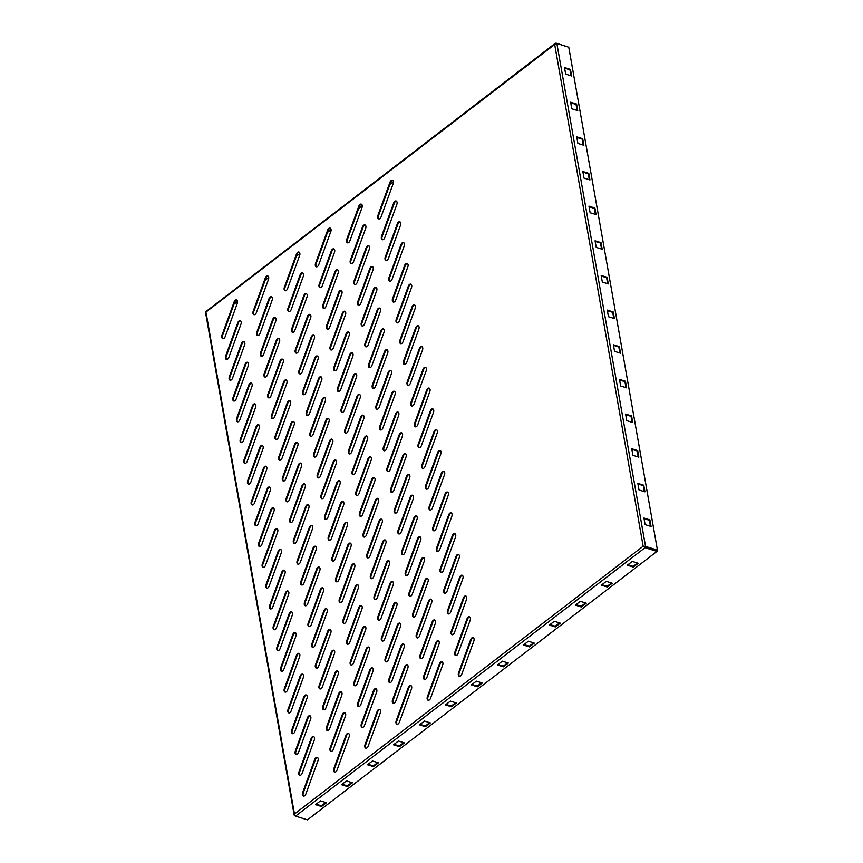 <?xml version="1.0" encoding="UTF-8"?>
<svg xmlns="http://www.w3.org/2000/svg" width="863" height="863" viewBox="0 0 863 863"><rect width="100%" height="100%" fill="white"/><g stroke="black" fill="none" stroke-linecap="round" stroke-linejoin="round"><path stroke-width="1.29" d="M347.099 733.712A2.88 1.737 -72.7 0 0 345.934 735.405L333.852 768.609A2.88 1.737 -72.7 0 0 334.585 772.094A2.88 1.737 -72.7 0 0 337.034 770.066L349.116 736.862A2.88 1.737 -72.7 0 0 348.382 733.388A2.88 1.737 -72.7 0 0 347.099 733.712M348.684 733.528A2.88 1.737 -72.7 0 0 347.724 733.906A2.88 1.737 -72.7 0 0 346.57 735.6L334.477 768.814A2.88 1.737 -72.7 0 0 334.909 772.137M347.131 332.363A2.88 1.737 -72.7 0 0 345.966 334.057L333.884 367.271A2.88 1.737 -72.7 0 0 334.617 370.745A2.88 1.737 -72.7 0 0 337.066 368.717L349.148 335.513A2.88 1.737 -72.7 0 0 348.415 332.039A2.88 1.737 -72.7 0 0 347.131 332.363M348.717 332.179A2.88 1.737 -72.7 0 0 347.757 332.557A2.88 1.737 -72.7 0 0 346.602 334.251L334.51 367.465A2.88 1.737 -72.7 0 0 334.941 370.788M339.795 290.777A2.88 1.737 -72.7 0 0 338.641 292.471L326.559 325.685A2.88 1.737 -72.7 0 0 327.282 329.159A2.88 1.737 -72.7 0 0 329.731 327.142L341.813 293.927A2.88 1.737 -72.7 0 0 341.09 290.453A2.88 1.737 -72.7 0 0 339.795 290.777M341.381 290.604A2.88 1.737 -72.7 0 0 340.421 290.971A2.88 1.737 -72.7 0 0 339.267 292.676L327.185 325.88A2.88 1.737 -72.7 0 0 327.616 329.213M343.463 311.565A2.88 1.737 -72.7 0 0 342.309 313.269L330.216 346.473A2.88 1.737 -72.7 0 0 330.95 349.957A2.88 1.737 -72.7 0 0 333.398 347.929L345.48 314.725A2.88 1.737 -72.7 0 0 344.747 311.241A2.88 1.737 -72.7 0 0 343.463 311.565M345.049 311.392A2.88 1.737 -72.7 0 0 344.089 311.77A2.88 1.737 -72.7 0 0 342.935 313.463L330.842 346.667A2.88 1.737 -72.7 0 0 331.284 350M358.134 394.736A2.88 1.737 -72.7 0 0 356.969 396.43L344.887 429.645A2.88 1.737 -72.7 0 0 345.61 433.118A2.88 1.737 -72.7 0 0 348.059 431.101L360.151 397.886A2.88 1.737 -72.7 0 0 359.418 394.413A2.88 1.737 -72.7 0 0 358.134 394.736M359.709 394.564A2.88 1.737 -72.7 0 0 358.76 394.93A2.88 1.737 -72.7 0 0 357.595 396.635L345.513 429.839A2.88 1.737 -72.7 0 0 345.944 433.172M361.791 415.524A2.88 1.737 -72.7 0 0 360.637 417.228L348.555 450.432A2.88 1.737 -72.7 0 0 349.278 453.916A2.88 1.737 -72.7 0 0 351.726 451.888L363.808 418.684A2.88 1.737 -72.7 0 0 363.086 415.2A2.88 1.737 -72.7 0 0 361.791 415.524M363.377 415.351A2.88 1.737 -72.7 0 0 362.428 415.729A2.88 1.737 -72.7 0 0 361.263 417.422L349.181 450.626A2.88 1.737 -72.7 0 0 349.612 453.96M350.799 353.15A2.88 1.737 -72.7 0 0 349.634 354.855L337.552 388.059A2.88 1.737 -72.7 0 0 338.285 391.532A2.88 1.737 -72.7 0 0 340.734 389.515L352.816 356.311A2.88 1.737 -72.7 0 0 352.082 352.827A2.88 1.737 -72.7 0 0 350.799 353.15M352.384 352.978A2.88 1.737 -72.7 0 0 351.424 353.345A2.88 1.737 -72.7 0 0 350.259 355.049L338.177 388.253A2.88 1.737 -72.7 0 0 338.609 391.586M354.466 373.949A2.88 1.737 -72.7 0 0 353.301 375.642L341.219 408.846A2.88 1.737 -72.7 0 0 341.953 412.331A2.88 1.737 -72.7 0 0 344.391 410.303L356.484 377.099A2.88 1.737 -72.7 0 0 355.75 373.614A2.88 1.737 -72.7 0 0 354.466 373.949M356.052 373.765A2.88 1.737 -72.7 0 0 355.092 374.143A2.88 1.737 -72.7 0 0 353.927 375.837L341.845 409.04A2.88 1.737 -72.7 0 0 342.277 412.374M433.302 620.292A2.88 1.737 -72.7 0 0 432.136 621.986L420.054 655.2A2.88 1.737 -72.7 0 0 420.788 658.674A2.88 1.737 -72.7 0 0 423.237 656.657L435.319 623.442A2.88 1.737 -72.7 0 0 434.585 619.968A2.88 1.737 -72.7 0 0 433.302 620.292M434.887 620.119A2.88 1.737 -72.7 0 0 433.927 620.486A2.88 1.737 -72.7 0 0 432.773 622.191L420.68 655.395A2.88 1.737 -72.7 0 0 421.112 658.728M436.969 641.08A2.88 1.737 -72.7 0 0 435.804 642.784L423.722 675.988A2.88 1.737 -72.7 0 0 424.456 679.472A2.88 1.737 -72.7 0 0 426.905 677.444L438.987 644.24A2.88 1.737 -72.7 0 0 438.253 640.756A2.88 1.737 -72.7 0 0 436.969 641.08M438.555 640.907A2.88 1.737 -72.7 0 0 437.595 641.285A2.88 1.737 -72.7 0 0 436.43 642.978L424.348 676.182A2.88 1.737 -72.7 0 0 424.779 679.515M425.966 578.706A2.88 1.737 -72.7 0 0 424.812 580.411L412.73 613.615A2.88 1.737 -72.7 0 0 413.453 617.088A2.88 1.737 -72.7 0 0 415.901 615.071L427.983 581.867A2.88 1.737 -72.7 0 0 427.261 578.383A2.88 1.737 -72.7 0 0 425.966 578.706M427.552 578.534A2.88 1.737 -72.7 0 0 426.592 578.9A2.88 1.737 -72.7 0 0 425.437 580.605L413.355 613.809A2.88 1.737 -72.7 0 0 413.787 617.142M429.634 599.505A2.88 1.737 -72.7 0 0 428.48 601.198L416.387 634.402A2.88 1.737 -72.7 0 0 417.12 637.886A2.88 1.737 -72.7 0 0 419.569 635.858L431.651 602.654A2.88 1.737 -72.7 0 0 430.917 599.17A2.88 1.737 -72.7 0 0 429.634 599.505M431.22 599.321A2.88 1.737 -72.7 0 0 430.259 599.699A2.88 1.737 -72.7 0 0 429.105 601.392L417.012 634.596A2.88 1.737 -72.7 0 0 417.455 637.93M332.471 249.191A2.88 1.737 -72.7 0 0 331.306 250.896L319.224 284.1A2.88 1.737 -72.7 0 0 319.946 287.573A2.88 1.737 -72.7 0 0 322.395 285.556L334.488 252.352A2.88 1.737 -72.7 0 0 333.754 248.868A2.88 1.737 -72.7 0 0 332.471 249.191M334.057 249.019A2.88 1.737 -72.7 0 0 333.096 249.385A2.88 1.737 -72.7 0 0 331.931 251.09L319.849 284.294A2.88 1.737 -72.7 0 0 320.281 287.627M336.139 269.99A2.88 1.737 -72.7 0 0 334.973 271.683L322.891 304.887A2.88 1.737 -72.7 0 0 323.614 308.371A2.88 1.737 -72.7 0 0 326.063 306.343L338.145 273.139A2.88 1.737 -72.7 0 0 337.422 269.666A2.88 1.737 -72.7 0 0 336.139 269.99M337.713 269.806A2.88 1.737 -72.7 0 0 336.764 270.184A2.88 1.737 -72.7 0 0 335.599 271.877L323.517 305.092A2.88 1.737 -72.7 0 0 323.949 308.415M328.803 228.404A2.88 1.737 -72.7 0 0 327.638 230.097L315.556 263.312A2.88 1.737 -72.7 0 0 316.29 266.786A2.88 1.737 -72.7 0 0 318.727 264.768L330.82 231.554A2.88 1.737 -72.7 0 0 330.087 228.08A2.88 1.737 -72.7 0 0 328.803 228.404M330.389 228.22A2.88 1.737 -72.7 0 0 329.429 228.598A2.88 1.737 -72.7 0 0 328.264 230.292L316.182 263.506A2.88 1.737 -72.7 0 0 316.613 266.84M440.637 661.878A2.88 1.737 -72.7 0 0 439.472 663.571L427.39 696.775A2.88 1.737 -72.7 0 0 428.124 700.26A2.88 1.737 -72.7 0 0 430.561 698.232L442.654 665.028A2.88 1.737 -72.7 0 0 441.921 661.554A2.88 1.737 -72.7 0 0 440.637 661.878M442.223 661.694A2.88 1.737 -72.7 0 0 441.263 662.072A2.88 1.737 -72.7 0 0 440.098 663.766L428.016 696.98A2.88 1.737 -72.7 0 0 428.447 700.303M402.126 644.24A2.88 1.737 -72.7 0 0 400.961 645.934L388.879 679.138A2.88 1.737 -72.7 0 0 389.612 682.622A2.88 1.737 -72.7 0 0 392.05 680.594L404.143 647.39A2.88 1.737 -72.7 0 0 403.409 643.917A2.88 1.737 -72.7 0 0 402.126 644.24M403.711 644.057A2.88 1.737 -72.7 0 0 402.751 644.434A2.88 1.737 -72.7 0 0 401.586 646.128L389.504 679.343A2.88 1.737 -72.7 0 0 389.936 682.665M405.793 665.028A2.88 1.737 -72.7 0 0 404.628 666.721L392.546 699.936A2.88 1.737 -72.7 0 0 393.269 703.41A2.88 1.737 -72.7 0 0 395.718 701.392L407.811 668.178A2.88 1.737 -72.7 0 0 407.077 664.704A2.88 1.737 -72.7 0 0 405.793 665.028M407.379 664.855A2.88 1.737 -72.7 0 0 406.419 665.222A2.88 1.737 -72.7 0 0 405.254 666.926L393.172 700.13A2.88 1.737 -72.7 0 0 393.604 703.464M394.79 602.654A2.88 1.737 -72.7 0 0 393.636 604.348L381.543 637.563A2.88 1.737 -72.7 0 0 382.277 641.036A2.88 1.737 -72.7 0 0 384.725 639.008L396.807 605.804A2.88 1.737 -72.7 0 0 396.074 602.331A2.88 1.737 -72.7 0 0 394.79 602.654M396.376 602.471A2.88 1.737 -72.7 0 0 395.416 602.849A2.88 1.737 -72.7 0 0 394.262 604.542L382.169 637.757A2.88 1.737 -72.7 0 0 382.6 641.09M398.458 623.442A2.88 1.737 -72.7 0 0 397.293 625.146L385.211 658.35A2.88 1.737 -72.7 0 0 385.944 661.824A2.88 1.737 -72.7 0 0 388.393 659.807L400.475 626.603A2.88 1.737 -72.7 0 0 399.742 623.118A2.88 1.737 -72.7 0 0 398.458 623.442M400.044 623.269A2.88 1.737 -72.7 0 0 399.084 623.636A2.88 1.737 -72.7 0 0 397.919 625.341L385.837 658.545A2.88 1.737 -72.7 0 0 386.268 661.878M301.284 273.139A2.88 1.737 -72.7 0 0 300.13 274.833L288.048 308.048A2.88 1.737 -72.7 0 0 288.771 311.521A2.88 1.737 -72.7 0 0 291.219 309.504L303.301 276.289A2.88 1.737 -72.7 0 0 302.579 272.816A2.88 1.737 -72.7 0 0 301.284 273.139M302.87 272.956A2.88 1.737 -72.7 0 0 301.921 273.334A2.88 1.737 -72.7 0 0 300.756 275.038L288.674 308.242A2.88 1.737 -72.7 0 0 289.105 311.575M304.952 293.927A2.88 1.737 -72.7 0 0 303.798 295.631L291.705 328.835A2.88 1.737 -72.7 0 0 292.438 332.309A2.88 1.737 -72.7 0 0 294.887 330.292L306.969 297.088A2.88 1.737 -72.7 0 0 306.246 293.603A2.88 1.737 -72.7 0 0 304.952 293.927M306.538 293.754A2.88 1.737 -72.7 0 0 305.578 294.121A2.88 1.737 -72.7 0 0 304.423 295.826L292.341 329.03A2.88 1.737 -72.7 0 0 292.773 332.363M297.627 252.352A2.88 1.737 -72.7 0 0 296.462 254.046L284.38 287.25A2.88 1.737 -72.7 0 0 285.103 290.734A2.88 1.737 -72.7 0 0 287.552 288.706L299.634 255.502A2.88 1.737 -72.7 0 0 298.911 252.018A2.88 1.737 -72.7 0 0 297.627 252.352M299.202 252.169A2.88 1.737 -72.7 0 0 298.253 252.546A2.88 1.737 -72.7 0 0 297.088 254.24L285.006 287.444A2.88 1.737 -72.7 0 0 285.437 290.777M409.461 685.815A2.88 1.737 -72.7 0 0 408.296 687.52L396.214 720.724A2.88 1.737 -72.7 0 0 396.937 724.208A2.88 1.737 -72.7 0 0 399.386 722.18L411.468 688.976A2.88 1.737 -72.7 0 0 410.745 685.492A2.88 1.737 -72.7 0 0 409.461 685.815M411.036 685.643A2.88 1.737 -72.7 0 0 410.087 686.02A2.88 1.737 -72.7 0 0 408.922 687.714L396.84 720.918A2.88 1.737 -72.7 0 0 397.271 724.251M372.794 477.908A2.88 1.737 -72.7 0 0 371.629 479.601L359.547 512.805A2.88 1.737 -72.7 0 0 360.281 516.29A2.88 1.737 -72.7 0 0 362.73 514.262L374.812 481.058A2.88 1.737 -72.7 0 0 374.078 477.573A2.88 1.737 -72.7 0 0 372.794 477.908M374.38 477.724A2.88 1.737 -72.7 0 0 373.42 478.102A2.88 1.737 -72.7 0 0 372.266 479.796L360.173 513A2.88 1.737 -72.7 0 0 360.605 516.333M376.462 498.695A2.88 1.737 -72.7 0 0 375.297 500.389L363.215 533.604A2.88 1.737 -72.7 0 0 363.949 537.077A2.88 1.737 -72.7 0 0 366.397 535.06L378.479 501.845A2.88 1.737 -72.7 0 0 377.746 498.372A2.88 1.737 -72.7 0 0 376.462 498.695M378.048 498.512A2.88 1.737 -72.7 0 0 377.088 498.89A2.88 1.737 -72.7 0 0 375.923 500.594L363.841 533.798A2.88 1.737 -72.7 0 0 364.272 537.131M365.459 436.322A2.88 1.737 -72.7 0 0 364.305 438.016L352.212 471.22A2.88 1.737 -72.7 0 0 352.945 474.704A2.88 1.737 -72.7 0 0 355.394 472.676L367.476 439.472A2.88 1.737 -72.7 0 0 366.753 435.998A2.88 1.737 -72.7 0 0 365.459 436.322M367.045 436.139A2.88 1.737 -72.7 0 0 366.085 436.516A2.88 1.737 -72.7 0 0 364.93 438.21L352.848 471.425A2.88 1.737 -72.7 0 0 353.28 474.747M369.127 457.11A2.88 1.737 -72.7 0 0 367.972 458.814L355.88 492.018A2.88 1.737 -72.7 0 0 356.613 495.491A2.88 1.737 -72.7 0 0 359.062 493.474L371.144 460.259A2.88 1.737 -72.7 0 0 370.41 456.786A2.88 1.737 -72.7 0 0 369.127 457.11M370.712 456.937A2.88 1.737 -72.7 0 0 369.752 457.304A2.88 1.737 -72.7 0 0 368.598 459.008L356.505 492.212A2.88 1.737 -72.7 0 0 356.937 495.545M387.455 561.069A2.88 1.737 -72.7 0 0 386.3 562.773L374.218 595.977A2.88 1.737 -72.7 0 0 374.941 599.451A2.88 1.737 -72.7 0 0 377.39 597.433L389.472 564.219A2.88 1.737 -72.7 0 0 388.749 560.745A2.88 1.737 -72.7 0 0 387.455 561.069M389.04 560.896A2.88 1.737 -72.7 0 0 388.091 561.263A2.88 1.737 -72.7 0 0 386.926 562.967L374.844 596.171A2.88 1.737 -72.7 0 0 375.276 599.505M391.122 581.867A2.88 1.737 -72.7 0 0 389.968 583.561L377.875 616.765A2.88 1.737 -72.7 0 0 378.609 620.249A2.88 1.737 -72.7 0 0 381.058 618.221L393.14 585.017A2.88 1.737 -72.7 0 0 392.417 581.533A2.88 1.737 -72.7 0 0 391.122 581.867M392.708 581.684A2.88 1.737 -72.7 0 0 391.748 582.061A2.88 1.737 -72.7 0 0 390.594 583.755L378.512 616.959A2.88 1.737 -72.7 0 0 378.943 620.292M380.13 519.483A2.88 1.737 -72.7 0 0 378.965 521.187L366.883 554.391A2.88 1.737 -72.7 0 0 367.616 557.865A2.88 1.737 -72.7 0 0 370.054 555.848L382.147 522.644A2.88 1.737 -72.7 0 0 381.414 519.159A2.88 1.737 -72.7 0 0 380.13 519.483M381.716 519.31A2.88 1.737 -72.7 0 0 380.756 519.677A2.88 1.737 -72.7 0 0 379.591 521.381L367.509 554.585A2.88 1.737 -72.7 0 0 367.94 557.919M383.798 540.281A2.88 1.737 -72.7 0 0 382.633 541.975L370.551 575.179A2.88 1.737 -72.7 0 0 371.273 578.663A2.88 1.737 -72.7 0 0 373.722 576.635L385.804 543.431A2.88 1.737 -72.7 0 0 385.081 539.958A2.88 1.737 -72.7 0 0 383.798 540.281M385.373 540.098A2.88 1.737 -72.7 0 0 384.423 540.475A2.88 1.737 -72.7 0 0 383.258 542.169L371.176 575.384A2.88 1.737 -72.7 0 0 371.608 578.706M460.81 575.556A2.88 1.737 -72.7 0 0 459.655 577.25L447.573 610.465A2.88 1.737 -72.7 0 0 448.296 613.938A2.88 1.737 -72.7 0 0 450.745 611.921L462.827 578.706A2.88 1.737 -72.7 0 0 462.104 575.233A2.88 1.737 -72.7 0 0 460.81 575.556M462.395 575.384A2.88 1.737 -72.7 0 0 461.446 575.75A2.88 1.737 -72.7 0 0 460.281 577.455L448.199 610.659A2.88 1.737 -72.7 0 0 448.631 613.992M464.477 596.344A2.88 1.737 -72.7 0 0 463.323 598.048L451.23 631.252A2.88 1.737 -72.7 0 0 451.964 634.726A2.88 1.737 -72.7 0 0 454.413 632.708L466.495 599.505A2.88 1.737 -72.7 0 0 465.772 596.02A2.88 1.737 -72.7 0 0 464.477 596.344M466.063 596.171A2.88 1.737 -72.7 0 0 465.103 596.549A2.88 1.737 -72.7 0 0 463.949 598.242L451.867 631.446A2.88 1.737 -72.7 0 0 452.298 634.78M453.485 533.97A2.88 1.737 -72.7 0 0 452.32 535.675L440.238 568.879A2.88 1.737 -72.7 0 0 440.971 572.352A2.88 1.737 -72.7 0 0 443.409 570.335L455.502 537.131A2.88 1.737 -72.7 0 0 454.769 533.647A2.88 1.737 -72.7 0 0 453.485 533.97M455.071 533.798A2.88 1.737 -72.7 0 0 454.111 534.165A2.88 1.737 -72.7 0 0 452.946 535.869L440.864 569.073A2.88 1.737 -72.7 0 0 441.295 572.406M457.153 554.769A2.88 1.737 -72.7 0 0 455.988 556.462L443.906 589.666A2.88 1.737 -72.7 0 0 444.628 593.151A2.88 1.737 -72.7 0 0 447.077 591.123L459.159 557.919A2.88 1.737 -72.7 0 0 458.436 554.434A2.88 1.737 -72.7 0 0 457.153 554.769M458.728 554.585A2.88 1.737 -72.7 0 0 457.778 554.963A2.88 1.737 -72.7 0 0 456.613 556.657L444.531 589.861A2.88 1.737 -72.7 0 0 444.963 593.194M471.813 637.93A2.88 1.737 -72.7 0 0 470.648 639.634L458.566 672.838A2.88 1.737 -72.7 0 0 459.299 676.312A2.88 1.737 -72.7 0 0 461.748 674.294L473.83 641.08A2.88 1.737 -72.7 0 0 473.097 637.606A2.88 1.737 -72.7 0 0 471.813 637.93M473.399 637.757A2.88 1.737 -72.7 0 0 472.439 638.124A2.88 1.737 -72.7 0 0 471.284 639.828L459.192 673.032A2.88 1.737 -72.7 0 0 459.623 676.365M468.145 617.142A2.88 1.737 -72.7 0 0 466.991 618.836L454.898 652.04A2.88 1.737 -72.7 0 0 455.632 655.524A2.88 1.737 -72.7 0 0 458.08 653.496L470.162 620.292A2.88 1.737 -72.7 0 0 469.429 616.818A2.88 1.737 -72.7 0 0 468.145 617.142M469.731 616.959A2.88 1.737 -72.7 0 0 468.771 617.336A2.88 1.737 -72.7 0 0 467.617 619.03L455.524 652.245A2.88 1.737 -72.7 0 0 455.955 655.567M363.647 225.254A2.88 1.737 -72.7 0 0 362.482 226.947L350.4 260.151A2.88 1.737 -72.7 0 0 351.133 263.636A2.88 1.737 -72.7 0 0 353.582 261.608L365.664 228.404A2.88 1.737 -72.7 0 0 364.93 224.93A2.88 1.737 -72.7 0 0 363.647 225.254M365.232 225.07A2.88 1.737 -72.7 0 0 364.272 225.448A2.88 1.737 -72.7 0 0 363.107 227.142L351.025 260.346A2.88 1.737 -72.7 0 0 351.457 263.679M359.979 204.455A2.88 1.737 -72.7 0 0 358.814 206.16L346.732 239.364A2.88 1.737 -72.7 0 0 347.465 242.837A2.88 1.737 -72.7 0 0 349.914 240.82L361.996 207.616A2.88 1.737 -72.7 0 0 361.263 204.132A2.88 1.737 -72.7 0 0 359.979 204.455M361.565 204.283A2.88 1.737 -72.7 0 0 360.605 204.65A2.88 1.737 -72.7 0 0 359.45 206.354L347.358 239.558A2.88 1.737 -72.7 0 0 347.789 242.891M431.489 409.224A2.88 1.737 -72.7 0 0 430.324 410.917L418.242 444.132A2.88 1.737 -72.7 0 0 418.965 447.606A2.88 1.737 -72.7 0 0 421.414 445.578L433.506 412.374A2.88 1.737 -72.7 0 0 432.773 408.9A2.88 1.737 -72.7 0 0 431.489 409.224M433.075 409.04A2.88 1.737 -72.7 0 0 432.115 409.418A2.88 1.737 -72.7 0 0 430.95 411.112L418.868 444.326A2.88 1.737 -72.7 0 0 419.299 447.649M435.146 430.011A2.88 1.737 -72.7 0 0 433.992 431.716L421.91 464.92A2.88 1.737 -72.7 0 0 422.633 468.393A2.88 1.737 -72.7 0 0 425.081 466.376L437.163 433.172A2.88 1.737 -72.7 0 0 436.441 429.688A2.88 1.737 -72.7 0 0 435.146 430.011M436.732 429.839A2.88 1.737 -72.7 0 0 435.783 430.206A2.88 1.737 -72.7 0 0 434.618 431.91L422.536 465.114A2.88 1.737 -72.7 0 0 422.967 468.447M424.154 367.638A2.88 1.737 -72.7 0 0 422.989 369.342L410.907 402.546A2.88 1.737 -72.7 0 0 411.64 406.02A2.88 1.737 -72.7 0 0 414.089 404.003L426.171 370.788A2.88 1.737 -72.7 0 0 425.437 367.314A2.88 1.737 -72.7 0 0 424.154 367.638M425.739 367.465A2.88 1.737 -72.7 0 0 424.779 367.832A2.88 1.737 -72.7 0 0 423.614 369.537L411.532 402.741A2.88 1.737 -72.7 0 0 411.964 406.074M427.821 388.426A2.88 1.737 -72.7 0 0 426.656 390.13L414.574 423.334A2.88 1.737 -72.7 0 0 415.308 426.818A2.88 1.737 -72.7 0 0 417.746 424.79L429.839 391.586A2.88 1.737 -72.7 0 0 429.105 388.102A2.88 1.737 -72.7 0 0 427.821 388.426M429.407 388.253A2.88 1.737 -72.7 0 0 428.447 388.63A2.88 1.737 -72.7 0 0 427.282 390.324L415.2 423.528A2.88 1.737 -72.7 0 0 415.632 426.861M446.149 492.385A2.88 1.737 -72.7 0 0 444.984 494.089L432.902 527.293A2.88 1.737 -72.7 0 0 433.636 530.777A2.88 1.737 -72.7 0 0 436.085 528.749L448.167 495.545A2.88 1.737 -72.7 0 0 447.433 492.061A2.88 1.737 -72.7 0 0 446.149 492.385M447.735 492.212A2.88 1.737 -72.7 0 0 446.775 492.59A2.88 1.737 -72.7 0 0 445.621 494.283L433.528 527.487A2.88 1.737 -72.7 0 0 433.96 530.821M449.817 513.183A2.88 1.737 -72.7 0 0 448.652 514.877L436.57 548.091A2.88 1.737 -72.7 0 0 437.304 551.565A2.88 1.737 -72.7 0 0 439.752 549.537L451.834 516.333A2.88 1.737 -72.7 0 0 451.101 512.859A2.88 1.737 -72.7 0 0 449.817 513.183M451.403 513A2.88 1.737 -72.7 0 0 450.443 513.377A2.88 1.737 -72.7 0 0 449.278 515.071L437.196 548.285A2.88 1.737 -72.7 0 0 437.627 551.608M438.814 450.81A2.88 1.737 -72.7 0 0 437.66 452.503L425.578 485.707A2.88 1.737 -72.7 0 0 426.3 489.192A2.88 1.737 -72.7 0 0 428.749 487.164L440.831 453.96A2.88 1.737 -72.7 0 0 440.108 450.486A2.88 1.737 -72.7 0 0 438.814 450.81M440.4 450.626A2.88 1.737 -72.7 0 0 439.44 451.004A2.88 1.737 -72.7 0 0 438.285 452.697L426.203 485.901A2.88 1.737 -72.7 0 0 426.635 489.235M442.482 471.597A2.88 1.737 -72.7 0 0 441.327 473.291L429.235 506.505A2.88 1.737 -72.7 0 0 429.968 509.979A2.88 1.737 -72.7 0 0 432.417 507.962L444.499 474.747A2.88 1.737 -72.7 0 0 443.765 471.274A2.88 1.737 -72.7 0 0 442.482 471.597M444.067 471.425A2.88 1.737 -72.7 0 0 443.107 471.791A2.88 1.737 -72.7 0 0 441.953 473.496L429.86 506.7A2.88 1.737 -72.7 0 0 430.303 510.033M403.97 453.96A2.88 1.737 -72.7 0 0 402.816 455.653L390.723 488.868A2.88 1.737 -72.7 0 0 391.457 492.341A2.88 1.737 -72.7 0 0 393.906 490.313L405.988 457.11A2.88 1.737 -72.7 0 0 405.265 453.636A2.88 1.737 -72.7 0 0 403.97 453.96M405.556 453.776A2.88 1.737 -72.7 0 0 404.596 454.154A2.88 1.737 -72.7 0 0 403.442 455.847L391.36 489.062A2.88 1.737 -72.7 0 0 391.791 492.395M407.638 474.747A2.88 1.737 -72.7 0 0 406.473 476.452L394.391 509.655A2.88 1.737 -72.7 0 0 395.125 513.129A2.88 1.737 -72.7 0 0 397.573 511.112L409.655 477.908A2.88 1.737 -72.7 0 0 408.922 474.423A2.88 1.737 -72.7 0 0 407.638 474.747M409.224 474.574A2.88 1.737 -72.7 0 0 408.264 474.941A2.88 1.737 -72.7 0 0 407.109 476.646L395.017 509.85A2.88 1.737 -72.7 0 0 395.448 513.183M396.646 412.374A2.88 1.737 -72.7 0 0 395.481 414.078L383.399 447.282A2.88 1.737 -72.7 0 0 384.121 450.756A2.88 1.737 -72.7 0 0 386.57 448.738L398.652 415.524A2.88 1.737 -72.7 0 0 397.929 412.05A2.88 1.737 -72.7 0 0 396.646 412.374M398.221 412.201A2.88 1.737 -72.7 0 0 397.271 412.568A2.88 1.737 -72.7 0 0 396.106 414.272L384.024 447.476A2.88 1.737 -72.7 0 0 384.456 450.81M400.303 433.172A2.88 1.737 -72.7 0 0 399.148 434.866L387.066 468.07A2.88 1.737 -72.7 0 0 387.789 471.554A2.88 1.737 -72.7 0 0 390.238 469.526L402.32 436.322A2.88 1.737 -72.7 0 0 401.597 432.838A2.88 1.737 -72.7 0 0 400.303 433.172M401.888 432.989A2.88 1.737 -72.7 0 0 400.939 433.366A2.88 1.737 -72.7 0 0 399.774 435.06L387.692 468.264A2.88 1.737 -72.7 0 0 388.123 471.597M418.641 537.12A2.88 1.737 -72.7 0 0 417.476 538.825L405.394 572.029A2.88 1.737 -72.7 0 0 406.117 575.513A2.88 1.737 -72.7 0 0 408.566 573.485L420.659 540.281A2.88 1.737 -72.7 0 0 419.925 536.797A2.88 1.737 -72.7 0 0 418.641 537.12M420.227 536.948A2.88 1.737 -72.7 0 0 419.267 537.325A2.88 1.737 -72.7 0 0 418.102 539.019L406.02 572.223A2.88 1.737 -72.7 0 0 406.451 575.556M422.309 557.919A2.88 1.737 -72.7 0 0 421.144 559.612L409.062 592.827A2.88 1.737 -72.7 0 0 409.785 596.301A2.88 1.737 -72.7 0 0 412.234 594.273L424.316 561.069A2.88 1.737 -72.7 0 0 423.593 557.595A2.88 1.737 -72.7 0 0 422.309 557.919M423.884 557.735A2.88 1.737 -72.7 0 0 422.935 558.113A2.88 1.737 -72.7 0 0 421.77 559.807L409.688 593.021A2.88 1.737 -72.7 0 0 410.119 596.344M411.306 495.545A2.88 1.737 -72.7 0 0 410.141 497.239L398.059 530.443A2.88 1.737 -72.7 0 0 398.792 533.927A2.88 1.737 -72.7 0 0 401.241 531.899L413.323 498.695A2.88 1.737 -72.7 0 0 412.59 495.222A2.88 1.737 -72.7 0 0 411.306 495.545M412.892 495.362A2.88 1.737 -72.7 0 0 411.931 495.74A2.88 1.737 -72.7 0 0 410.766 497.433L398.684 530.648A2.88 1.737 -72.7 0 0 399.116 533.97M414.974 516.333A2.88 1.737 -72.7 0 0 413.809 518.027L401.726 551.241A2.88 1.737 -72.7 0 0 402.46 554.715A2.88 1.737 -72.7 0 0 404.898 552.698L416.991 519.483A2.88 1.737 -72.7 0 0 416.257 516.009A2.88 1.737 -72.7 0 0 414.974 516.333M416.559 516.16A2.88 1.737 -72.7 0 0 415.599 516.527A2.88 1.737 -72.7 0 0 414.434 518.231L402.352 551.435A2.88 1.737 -72.7 0 0 402.784 554.769M374.639 287.627A2.88 1.737 -72.7 0 0 373.485 289.321L361.403 322.535A2.88 1.737 -72.7 0 0 362.126 326.009A2.88 1.737 -72.7 0 0 364.574 323.981L376.656 290.777A2.88 1.737 -72.7 0 0 375.934 287.303A2.88 1.737 -72.7 0 0 374.639 287.627M376.225 287.444A2.88 1.737 -72.7 0 0 375.276 287.821A2.88 1.737 -72.7 0 0 374.111 289.515L362.029 322.73A2.88 1.737 -72.7 0 0 362.46 326.052M378.307 308.415A2.88 1.737 -72.7 0 0 377.153 310.119L365.06 343.323A2.88 1.737 -72.7 0 0 365.793 346.797A2.88 1.737 -72.7 0 0 368.242 344.779L380.324 311.575A2.88 1.737 -72.7 0 0 379.601 308.091A2.88 1.737 -72.7 0 0 378.307 308.415M379.893 308.242A2.88 1.737 -72.7 0 0 378.933 308.609A2.88 1.737 -72.7 0 0 377.778 310.313L365.696 343.517A2.88 1.737 -72.7 0 0 366.128 346.85M367.314 246.041A2.88 1.737 -72.7 0 0 366.149 247.735L354.067 280.95A2.88 1.737 -72.7 0 0 354.801 284.423A2.88 1.737 -72.7 0 0 357.239 282.406L369.332 249.191A2.88 1.737 -72.7 0 0 368.598 245.718A2.88 1.737 -72.7 0 0 367.314 246.041M368.9 245.869A2.88 1.737 -72.7 0 0 367.94 246.235A2.88 1.737 -72.7 0 0 366.775 247.94L354.693 281.144A2.88 1.737 -72.7 0 0 355.125 284.477M370.982 266.829A2.88 1.737 -72.7 0 0 369.817 268.533L357.735 301.737A2.88 1.737 -72.7 0 0 358.458 305.222A2.88 1.737 -72.7 0 0 360.907 303.193L372.989 269.99A2.88 1.737 -72.7 0 0 372.266 266.505A2.88 1.737 -72.7 0 0 370.982 266.829M372.557 266.656A2.88 1.737 -72.7 0 0 371.608 267.034A2.88 1.737 -72.7 0 0 370.443 268.727L358.361 301.931A2.88 1.737 -72.7 0 0 358.792 305.265M389.31 370.788A2.88 1.737 -72.7 0 0 388.145 372.492L376.063 405.696A2.88 1.737 -72.7 0 0 376.797 409.17A2.88 1.737 -72.7 0 0 379.245 407.153L391.327 373.949A2.88 1.737 -72.7 0 0 390.594 370.464A2.88 1.737 -72.7 0 0 389.31 370.788M390.896 370.615A2.88 1.737 -72.7 0 0 389.936 370.993A2.88 1.737 -72.7 0 0 388.771 372.687L376.689 405.89A2.88 1.737 -72.7 0 0 377.12 409.224M392.978 391.586A2.88 1.737 -72.7 0 0 391.813 393.28L379.731 426.484A2.88 1.737 -72.7 0 0 380.464 429.968A2.88 1.737 -72.7 0 0 382.902 427.94L394.995 394.736A2.88 1.737 -72.7 0 0 394.262 391.263A2.88 1.737 -72.7 0 0 392.978 391.586M394.564 391.403A2.88 1.737 -72.7 0 0 393.604 391.78A2.88 1.737 -72.7 0 0 392.438 393.474L380.356 426.689A2.88 1.737 -72.7 0 0 380.788 430.011M381.975 329.213A2.88 1.737 -72.7 0 0 380.82 330.907L368.728 364.11A2.88 1.737 -72.7 0 0 369.461 367.595A2.88 1.737 -72.7 0 0 371.91 365.567L383.992 332.363A2.88 1.737 -72.7 0 0 383.258 328.879A2.88 1.737 -72.7 0 0 381.975 329.213M383.56 329.03A2.88 1.737 -72.7 0 0 382.6 329.407A2.88 1.737 -72.7 0 0 381.446 331.101L369.353 364.305A2.88 1.737 -72.7 0 0 369.785 367.638M385.642 350A2.88 1.737 -72.7 0 0 384.477 351.694L372.395 384.909A2.88 1.737 -72.7 0 0 373.129 388.382A2.88 1.737 -72.7 0 0 375.578 386.365L387.66 353.15A2.88 1.737 -72.7 0 0 386.926 349.677A2.88 1.737 -72.7 0 0 385.642 350M387.228 349.828A2.88 1.737 -72.7 0 0 386.268 350.195A2.88 1.737 -72.7 0 0 385.114 351.899L373.021 385.103A2.88 1.737 -72.7 0 0 373.452 388.436M378.274 709.764A2.88 1.737 -72.7 0 0 377.12 711.468L365.027 744.672A2.88 1.737 -72.7 0 0 365.761 748.145A2.88 1.737 -72.7 0 0 368.21 746.128L380.292 712.914A2.88 1.737 -72.7 0 0 379.569 709.44A2.88 1.737 -72.7 0 0 378.274 709.764M379.86 709.591A2.88 1.737 -72.7 0 0 378.9 709.958A2.88 1.737 -72.7 0 0 377.746 711.662L365.664 744.866A2.88 1.737 -72.7 0 0 366.095 748.199M374.607 688.976A2.88 1.737 -72.7 0 0 373.452 690.67L361.37 723.874A2.88 1.737 -72.7 0 0 362.093 727.358A2.88 1.737 -72.7 0 0 364.542 725.33L376.624 692.126A2.88 1.737 -72.7 0 0 375.901 688.652A2.88 1.737 -72.7 0 0 374.607 688.976M376.192 688.793A2.88 1.737 -72.7 0 0 375.243 689.17A2.88 1.737 -72.7 0 0 374.078 690.864L361.996 724.079A2.88 1.737 -72.7 0 0 362.428 727.401M238.932 321.025A2.88 1.737 -72.7 0 0 237.767 322.73L225.685 355.934A2.88 1.737 -72.7 0 0 226.419 359.407A2.88 1.737 -72.7 0 0 228.868 357.39L240.95 324.186A2.88 1.737 -72.7 0 0 240.216 320.702A2.88 1.737 -72.7 0 0 238.932 321.025M240.518 320.853A2.88 1.737 -72.7 0 0 239.558 321.219A2.88 1.737 -72.7 0 0 238.393 322.924L226.311 356.128A2.88 1.737 -72.7 0 0 226.742 359.461M235.265 300.238A2.88 1.737 -72.7 0 0 234.1 301.931L222.018 335.146A2.88 1.737 -72.7 0 0 222.751 338.62A2.88 1.737 -72.7 0 0 225.2 336.592L237.282 303.388A2.88 1.737 -72.7 0 0 236.548 299.914A2.88 1.737 -72.7 0 0 235.265 300.238M236.85 300.054A2.88 1.737 -72.7 0 0 235.89 300.432A2.88 1.737 -72.7 0 0 234.736 302.126L222.643 335.34A2.88 1.737 -72.7 0 0 223.075 338.663M249.925 383.399A2.88 1.737 -72.7 0 0 248.771 385.103L236.689 418.307A2.88 1.737 -72.7 0 0 237.411 421.791A2.88 1.737 -72.7 0 0 239.86 419.763L251.942 386.559A2.88 1.737 -72.7 0 0 251.219 383.075A2.88 1.737 -72.7 0 0 249.925 383.399M251.511 383.226A2.88 1.737 -72.7 0 0 250.561 383.604A2.88 1.737 -72.7 0 0 249.396 385.297L237.314 418.501A2.88 1.737 -72.7 0 0 237.746 421.834M253.593 404.197A2.88 1.737 -72.7 0 0 252.438 405.89L240.356 439.105A2.88 1.737 -72.7 0 0 241.079 442.579A2.88 1.737 -72.7 0 0 243.528 440.551L255.61 407.347A2.88 1.737 -72.7 0 0 254.887 403.873A2.88 1.737 -72.7 0 0 253.593 404.197M255.178 404.013A2.88 1.737 -72.7 0 0 254.218 404.391A2.88 1.737 -72.7 0 0 253.064 406.085L240.982 439.299A2.88 1.737 -72.7 0 0 241.413 442.622M242.6 341.824A2.88 1.737 -72.7 0 0 241.435 343.517L229.353 376.721A2.88 1.737 -72.7 0 0 230.087 380.205A2.88 1.737 -72.7 0 0 232.525 378.177L244.617 344.973A2.88 1.737 -72.7 0 0 243.884 341.5A2.88 1.737 -72.7 0 0 242.6 341.824M244.186 341.64A2.88 1.737 -72.7 0 0 243.226 342.018A2.88 1.737 -72.7 0 0 242.061 343.711L229.979 376.915A2.88 1.737 -72.7 0 0 230.41 380.249M246.268 362.611A2.88 1.737 -72.7 0 0 245.103 364.305L233.021 397.519A2.88 1.737 -72.7 0 0 233.744 400.993A2.88 1.737 -72.7 0 0 236.192 398.976L248.285 365.761A2.88 1.737 -72.7 0 0 247.552 362.287A2.88 1.737 -72.7 0 0 246.268 362.611M247.854 362.438A2.88 1.737 -72.7 0 0 246.894 362.805A2.88 1.737 -72.7 0 0 245.728 364.51L233.646 397.714A2.88 1.737 -72.7 0 0 234.078 401.047M363.614 626.603A2.88 1.737 -72.7 0 0 362.449 628.296L350.367 661.5A2.88 1.737 -72.7 0 0 351.101 664.985A2.88 1.737 -72.7 0 0 353.55 662.957L365.632 629.753A2.88 1.737 -72.7 0 0 364.898 626.268A2.88 1.737 -72.7 0 0 363.614 626.603M365.2 626.419A2.88 1.737 -72.7 0 0 364.24 626.797A2.88 1.737 -72.7 0 0 363.075 628.491L350.993 661.694A2.88 1.737 -72.7 0 0 351.424 665.028M359.947 605.804A2.88 1.737 -72.7 0 0 358.781 607.509L346.699 640.713A2.88 1.737 -72.7 0 0 347.433 644.186A2.88 1.737 -72.7 0 0 349.882 642.169L361.964 608.954A2.88 1.737 -72.7 0 0 361.23 605.481A2.88 1.737 -72.7 0 0 359.947 605.804M361.532 605.632A2.88 1.737 -72.7 0 0 360.572 605.999A2.88 1.737 -72.7 0 0 359.418 607.703L347.325 640.907A2.88 1.737 -72.7 0 0 347.757 644.24M370.95 668.178A2.88 1.737 -72.7 0 0 369.785 669.882L357.703 703.086A2.88 1.737 -72.7 0 0 358.425 706.56A2.88 1.737 -72.7 0 0 360.874 704.542L372.956 671.338A2.88 1.737 -72.7 0 0 372.233 667.854A2.88 1.737 -72.7 0 0 370.95 668.178M372.525 668.005A2.88 1.737 -72.7 0 0 371.575 668.372A2.88 1.737 -72.7 0 0 370.41 670.076L358.328 703.28A2.88 1.737 -72.7 0 0 358.76 706.614M367.282 647.39A2.88 1.737 -72.7 0 0 366.117 649.084L354.035 682.299A2.88 1.737 -72.7 0 0 354.769 685.772A2.88 1.737 -72.7 0 0 357.206 683.755L369.299 650.54A2.88 1.737 -72.7 0 0 368.566 647.067A2.88 1.737 -72.7 0 0 367.282 647.39M368.868 647.207A2.88 1.737 -72.7 0 0 367.908 647.584A2.88 1.737 -72.7 0 0 366.743 649.278L354.661 682.493A2.88 1.737 -72.7 0 0 355.092 685.826M336.095 671.338A2.88 1.737 -72.7 0 0 334.941 673.032L322.859 706.236A2.88 1.737 -72.7 0 0 323.582 709.72A2.88 1.737 -72.7 0 0 326.031 707.692L338.113 674.488A2.88 1.737 -72.7 0 0 337.39 671.004A2.88 1.737 -72.7 0 0 336.095 671.338M337.681 671.155A2.88 1.737 -72.7 0 0 336.732 671.533A2.88 1.737 -72.7 0 0 335.567 673.226L323.485 706.43A2.88 1.737 -72.7 0 0 323.916 709.764M332.438 650.54A2.88 1.737 -72.7 0 0 331.273 652.245L319.191 685.449A2.88 1.737 -72.7 0 0 319.914 688.922A2.88 1.737 -72.7 0 0 322.363 686.905L334.456 653.701A2.88 1.737 -72.7 0 0 333.722 650.217A2.88 1.737 -72.7 0 0 332.438 650.54M334.024 650.368A2.88 1.737 -72.7 0 0 333.064 650.734A2.88 1.737 -72.7 0 0 331.899 652.439L319.817 685.643A2.88 1.737 -72.7 0 0 320.249 688.976M343.431 712.914A2.88 1.737 -72.7 0 0 342.277 714.618L330.184 747.822A2.88 1.737 -72.7 0 0 330.917 751.295A2.88 1.737 -72.7 0 0 333.366 749.278L345.448 716.074A2.88 1.737 -72.7 0 0 344.715 712.59A2.88 1.737 -72.7 0 0 343.431 712.914M345.017 712.741A2.88 1.737 -72.7 0 0 344.057 713.118A2.88 1.737 -72.7 0 0 342.902 714.812L330.809 748.016A2.88 1.737 -72.7 0 0 331.241 751.349M339.763 692.126A2.88 1.737 -72.7 0 0 338.609 693.82L326.527 727.034A2.88 1.737 -72.7 0 0 327.25 730.508A2.88 1.737 -72.7 0 0 329.698 728.491L341.78 695.276A2.88 1.737 -72.7 0 0 341.058 691.802A2.88 1.737 -72.7 0 0 339.763 692.126M341.349 691.953A2.88 1.737 -72.7 0 0 340.389 692.32A2.88 1.737 -72.7 0 0 339.235 694.025L327.153 727.229A2.88 1.737 -72.7 0 0 327.584 730.562M293.927 632.903A2.88 1.737 -72.7 0 0 292.762 634.596L280.68 667.811A2.88 1.737 -72.7 0 0 281.403 671.285A2.88 1.737 -72.7 0 0 283.851 669.267L295.944 636.053A2.88 1.737 -72.7 0 0 295.211 632.579A2.88 1.737 -72.7 0 0 293.927 632.903M295.513 632.73A2.88 1.737 -72.7 0 0 294.553 633.097A2.88 1.737 -72.7 0 0 293.388 634.801L281.306 668.005A2.88 1.737 -72.7 0 0 281.737 671.338M297.595 653.69A2.88 1.737 -72.7 0 0 296.43 655.395L284.348 688.598A2.88 1.737 -72.7 0 0 285.07 692.083A2.88 1.737 -72.7 0 0 287.519 690.055L299.601 656.851A2.88 1.737 -72.7 0 0 298.878 653.367A2.88 1.737 -72.7 0 0 297.595 653.69M299.17 653.518A2.88 1.737 -72.7 0 0 298.22 653.895A2.88 1.737 -72.7 0 0 297.055 655.589L284.973 688.793A2.88 1.737 -72.7 0 0 285.405 692.126M286.592 591.317A2.88 1.737 -72.7 0 0 285.426 593.021L273.344 626.225A2.88 1.737 -72.7 0 0 274.078 629.699A2.88 1.737 -72.7 0 0 276.527 627.681L288.609 594.478A2.88 1.737 -72.7 0 0 287.875 590.993A2.88 1.737 -72.7 0 0 286.592 591.317M288.177 591.144A2.88 1.737 -72.7 0 0 287.217 591.511A2.88 1.737 -72.7 0 0 286.052 593.215L273.97 626.419A2.88 1.737 -72.7 0 0 274.402 629.753M290.259 612.115A2.88 1.737 -72.7 0 0 289.094 613.809L277.012 647.013A2.88 1.737 -72.7 0 0 277.746 650.497A2.88 1.737 -72.7 0 0 280.195 648.469L292.277 615.265A2.88 1.737 -72.7 0 0 291.543 611.791A2.88 1.737 -72.7 0 0 290.259 612.115M291.845 611.932A2.88 1.737 -72.7 0 0 290.885 612.309A2.88 1.737 -72.7 0 0 289.72 614.003L277.638 647.218A2.88 1.737 -72.7 0 0 278.069 650.54M308.587 716.074A2.88 1.737 -72.7 0 0 307.422 717.768L295.34 750.972A2.88 1.737 -72.7 0 0 296.074 754.456A2.88 1.737 -72.7 0 0 298.522 752.428L310.604 719.224A2.88 1.737 -72.7 0 0 309.871 715.74A2.88 1.737 -72.7 0 0 308.587 716.074M310.173 715.891A2.88 1.737 -72.7 0 0 309.213 716.268A2.88 1.737 -72.7 0 0 308.059 717.962L295.966 751.166A2.88 1.737 -72.7 0 0 296.397 754.499M312.255 736.862A2.88 1.737 -72.7 0 0 311.09 738.555L299.008 771.77A2.88 1.737 -72.7 0 0 299.741 775.244A2.88 1.737 -72.7 0 0 302.19 773.226L314.272 740.012A2.88 1.737 -72.7 0 0 313.539 736.538A2.88 1.737 -72.7 0 0 312.255 736.862M313.841 736.689A2.88 1.737 -72.7 0 0 312.881 737.056A2.88 1.737 -72.7 0 0 311.716 738.76L299.634 771.964A2.88 1.737 -72.7 0 0 300.065 775.298M301.252 674.488A2.88 1.737 -72.7 0 0 300.097 676.182L288.015 709.397A2.88 1.737 -72.7 0 0 288.738 712.87A2.88 1.737 -72.7 0 0 291.187 710.842L303.269 677.638A2.88 1.737 -72.7 0 0 302.546 674.165A2.88 1.737 -72.7 0 0 301.252 674.488M302.837 674.305A2.88 1.737 -72.7 0 0 301.877 674.683A2.88 1.737 -72.7 0 0 300.723 676.376L288.641 709.591A2.88 1.737 -72.7 0 0 289.073 712.914M304.919 695.276A2.88 1.737 -72.7 0 0 303.765 696.98L291.672 730.184A2.88 1.737 -72.7 0 0 292.406 733.658A2.88 1.737 -72.7 0 0 294.855 731.641L306.937 698.437A2.88 1.737 -72.7 0 0 306.203 694.952A2.88 1.737 -72.7 0 0 304.919 695.276M306.505 695.103A2.88 1.737 -72.7 0 0 305.545 695.47A2.88 1.737 -72.7 0 0 304.391 697.175L292.309 730.378A2.88 1.737 -72.7 0 0 292.74 733.712M264.596 466.57A2.88 1.737 -72.7 0 0 263.431 468.264L251.349 501.479A2.88 1.737 -72.7 0 0 252.082 504.952A2.88 1.737 -72.7 0 0 254.531 502.935L266.613 469.72A2.88 1.737 -72.7 0 0 265.88 466.247A2.88 1.737 -72.7 0 0 264.596 466.57M266.182 466.398A2.88 1.737 -72.7 0 0 265.221 466.764A2.88 1.737 -72.7 0 0 264.056 468.469L251.974 501.673A2.88 1.737 -72.7 0 0 252.406 505.006M268.264 487.358A2.88 1.737 -72.7 0 0 267.099 489.062L255.017 522.266A2.88 1.737 -72.7 0 0 255.75 525.74A2.88 1.737 -72.7 0 0 258.188 523.722L270.281 490.518A2.88 1.737 -72.7 0 0 269.547 487.034A2.88 1.737 -72.7 0 0 268.264 487.358M269.849 487.185A2.88 1.737 -72.7 0 0 268.889 487.563A2.88 1.737 -72.7 0 0 267.724 489.256L255.642 522.46A2.88 1.737 -72.7 0 0 256.074 525.794M257.26 424.984A2.88 1.737 -72.7 0 0 256.106 426.689L244.013 459.893A2.88 1.737 -72.7 0 0 244.747 463.366A2.88 1.737 -72.7 0 0 247.196 461.349L259.278 428.145A2.88 1.737 -72.7 0 0 258.544 424.661A2.88 1.737 -72.7 0 0 257.26 424.984M258.846 424.812A2.88 1.737 -72.7 0 0 257.886 425.179A2.88 1.737 -72.7 0 0 256.732 426.883L244.639 460.087A2.88 1.737 -72.7 0 0 245.07 463.42M260.928 445.783A2.88 1.737 -72.7 0 0 259.763 447.476L247.681 480.68A2.88 1.737 -72.7 0 0 248.415 484.165A2.88 1.737 -72.7 0 0 250.863 482.137L262.945 448.933A2.88 1.737 -72.7 0 0 262.212 445.448A2.88 1.737 -72.7 0 0 260.928 445.783M262.514 445.599A2.88 1.737 -72.7 0 0 261.554 445.977A2.88 1.737 -72.7 0 0 260.399 447.67L248.307 480.874A2.88 1.737 -72.7 0 0 248.738 484.208M279.256 549.742A2.88 1.737 -72.7 0 0 278.102 551.435L266.009 584.639A2.88 1.737 -72.7 0 0 266.743 588.124A2.88 1.737 -72.7 0 0 269.191 586.096L281.273 552.892A2.88 1.737 -72.7 0 0 280.551 549.407A2.88 1.737 -72.7 0 0 279.256 549.742M280.842 549.558A2.88 1.737 -72.7 0 0 279.882 549.936A2.88 1.737 -72.7 0 0 278.727 551.63L266.645 584.834A2.88 1.737 -72.7 0 0 267.077 588.167M282.924 570.529A2.88 1.737 -72.7 0 0 281.769 572.223L269.677 605.438A2.88 1.737 -72.7 0 0 270.41 608.911A2.88 1.737 -72.7 0 0 272.859 606.883L284.941 573.679A2.88 1.737 -72.7 0 0 284.207 570.206A2.88 1.737 -72.7 0 0 282.924 570.529M284.51 570.346A2.88 1.737 -72.7 0 0 283.549 570.723A2.88 1.737 -72.7 0 0 282.395 572.417L270.302 605.632A2.88 1.737 -72.7 0 0 270.734 608.965M271.931 508.156A2.88 1.737 -72.7 0 0 270.766 509.85L258.684 543.054A2.88 1.737 -72.7 0 0 259.407 546.538A2.88 1.737 -72.7 0 0 261.856 544.51L273.938 511.306A2.88 1.737 -72.7 0 0 273.215 507.832A2.88 1.737 -72.7 0 0 271.931 508.156M273.506 507.973A2.88 1.737 -72.7 0 0 272.557 508.35A2.88 1.737 -72.7 0 0 271.392 510.044L259.31 543.259A2.88 1.737 -72.7 0 0 259.741 546.581M275.588 528.943A2.88 1.737 -72.7 0 0 274.434 530.648L262.352 563.852A2.88 1.737 -72.7 0 0 263.075 567.325A2.88 1.737 -72.7 0 0 265.524 565.308L277.606 532.093A2.88 1.737 -72.7 0 0 276.883 528.62A2.88 1.737 -72.7 0 0 275.588 528.943M277.174 528.771A2.88 1.737 -72.7 0 0 276.225 529.138A2.88 1.737 -72.7 0 0 275.06 530.842L262.978 564.046A2.88 1.737 -72.7 0 0 263.409 567.379M345.286 522.644A2.88 1.737 -72.7 0 0 344.121 524.337L332.039 557.541A2.88 1.737 -72.7 0 0 332.762 561.026A2.88 1.737 -72.7 0 0 335.211 558.997L347.304 525.794A2.88 1.737 -72.7 0 0 346.57 522.309A2.88 1.737 -72.7 0 0 345.286 522.644M346.861 522.46A2.88 1.737 -72.7 0 0 345.912 522.838A2.88 1.737 -72.7 0 0 344.747 524.531L332.665 557.735A2.88 1.737 -72.7 0 0 333.096 561.069M348.943 543.431A2.88 1.737 -72.7 0 0 347.789 545.125L335.707 578.339A2.88 1.737 -72.7 0 0 336.43 581.813A2.88 1.737 -72.7 0 0 338.879 579.796L350.961 546.581A2.88 1.737 -72.7 0 0 350.238 543.107A2.88 1.737 -72.7 0 0 348.943 543.431M350.529 543.259A2.88 1.737 -72.7 0 0 349.58 543.625A2.88 1.737 -72.7 0 0 348.415 545.33L336.333 578.534A2.88 1.737 -72.7 0 0 336.764 581.867M337.951 481.058A2.88 1.737 -72.7 0 0 336.786 482.751L324.704 515.966A2.88 1.737 -72.7 0 0 325.437 519.44A2.88 1.737 -72.7 0 0 327.886 517.412L339.968 484.208A2.88 1.737 -72.7 0 0 339.235 480.734A2.88 1.737 -72.7 0 0 337.951 481.058M339.537 480.874A2.88 1.737 -72.7 0 0 338.576 481.252A2.88 1.737 -72.7 0 0 337.411 482.946L325.329 516.16A2.88 1.737 -72.7 0 0 325.761 519.483M341.619 501.845A2.88 1.737 -72.7 0 0 340.454 503.55L328.372 536.754A2.88 1.737 -72.7 0 0 329.105 540.227A2.88 1.737 -72.7 0 0 331.543 538.21L343.636 505.006A2.88 1.737 -72.7 0 0 342.902 501.522A2.88 1.737 -72.7 0 0 341.619 501.845M343.204 501.673A2.88 1.737 -72.7 0 0 342.244 502.039A2.88 1.737 -72.7 0 0 341.079 503.744L328.997 536.948A2.88 1.737 -72.7 0 0 329.429 540.281M356.279 585.017A2.88 1.737 -72.7 0 0 355.125 586.711L343.032 619.914A2.88 1.737 -72.7 0 0 343.765 623.399A2.88 1.737 -72.7 0 0 346.214 621.371L358.296 588.167A2.88 1.737 -72.7 0 0 357.562 584.693A2.88 1.737 -72.7 0 0 356.279 585.017M357.865 584.834A2.88 1.737 -72.7 0 0 356.904 585.211A2.88 1.737 -72.7 0 0 355.75 586.905L343.657 620.119A2.88 1.737 -72.7 0 0 344.089 623.442M352.611 564.219A2.88 1.737 -72.7 0 0 351.457 565.923L339.364 599.127A2.88 1.737 -72.7 0 0 340.098 602.611A2.88 1.737 -72.7 0 0 342.546 600.583L354.628 567.379A2.88 1.737 -72.7 0 0 353.906 563.895A2.88 1.737 -72.7 0 0 352.611 564.219M354.197 564.046A2.88 1.737 -72.7 0 0 353.237 564.424A2.88 1.737 -72.7 0 0 352.082 566.117L340 599.321A2.88 1.737 -72.7 0 0 340.432 602.654M270.108 297.088A2.88 1.737 -72.7 0 0 268.954 298.781L256.861 331.985A2.88 1.737 -72.7 0 0 257.595 335.47A2.88 1.737 -72.7 0 0 260.043 333.442L272.125 300.238A2.88 1.737 -72.7 0 0 271.392 296.753A2.88 1.737 -72.7 0 0 270.108 297.088M271.694 296.904A2.88 1.737 -72.7 0 0 270.734 297.282A2.88 1.737 -72.7 0 0 269.58 298.976L257.487 332.179A2.88 1.737 -72.7 0 0 257.918 335.513M266.44 276.289A2.88 1.737 -72.7 0 0 265.286 277.994L253.193 311.198A2.88 1.737 -72.7 0 0 253.927 314.671A2.88 1.737 -72.7 0 0 256.376 312.654L268.458 279.45A2.88 1.737 -72.7 0 0 267.735 275.966A2.88 1.737 -72.7 0 0 266.44 276.289M268.026 276.117A2.88 1.737 -72.7 0 0 267.066 276.484A2.88 1.737 -72.7 0 0 265.912 278.188L253.83 311.392A2.88 1.737 -72.7 0 0 254.261 314.725M315.955 356.311A2.88 1.737 -72.7 0 0 314.79 358.005L302.708 391.209A2.88 1.737 -72.7 0 0 303.442 394.693A2.88 1.737 -72.7 0 0 305.88 392.665L317.972 359.461A2.88 1.737 -72.7 0 0 317.239 355.977A2.88 1.737 -72.7 0 0 315.955 356.311M317.541 356.128A2.88 1.737 -72.7 0 0 316.581 356.505A2.88 1.737 -72.7 0 0 315.416 358.199L303.334 391.403A2.88 1.737 -72.7 0 0 303.765 394.736M319.623 377.099A2.88 1.737 -72.7 0 0 318.458 378.792L306.376 412.007A2.88 1.737 -72.7 0 0 307.099 415.481A2.88 1.737 -72.7 0 0 309.547 413.453L321.64 380.249A2.88 1.737 -72.7 0 0 320.907 376.775A2.88 1.737 -72.7 0 0 319.623 377.099M321.209 376.915A2.88 1.737 -72.7 0 0 320.249 377.293A2.88 1.737 -72.7 0 0 319.083 378.986L307.001 412.201A2.88 1.737 -72.7 0 0 307.433 415.535M308.62 314.725A2.88 1.737 -72.7 0 0 307.465 316.419L295.373 349.623A2.88 1.737 -72.7 0 0 296.106 353.107A2.88 1.737 -72.7 0 0 298.555 351.079L310.637 317.875A2.88 1.737 -72.7 0 0 309.903 314.402A2.88 1.737 -72.7 0 0 308.62 314.725M310.205 314.542A2.88 1.737 -72.7 0 0 309.245 314.919A2.88 1.737 -72.7 0 0 308.091 316.613L295.998 349.828A2.88 1.737 -72.7 0 0 296.43 353.15M312.287 335.513A2.88 1.737 -72.7 0 0 311.122 337.217L299.04 370.421A2.88 1.737 -72.7 0 0 299.774 373.895A2.88 1.737 -72.7 0 0 302.223 371.877L314.305 338.663A2.88 1.737 -72.7 0 0 313.571 335.189A2.88 1.737 -72.7 0 0 312.287 335.513M313.873 335.34A2.88 1.737 -72.7 0 0 312.913 335.707A2.88 1.737 -72.7 0 0 311.748 337.411L299.666 370.615A2.88 1.737 -72.7 0 0 300.097 373.949M330.615 439.472A2.88 1.737 -72.7 0 0 329.461 441.166L317.368 474.38A2.88 1.737 -72.7 0 0 318.102 477.854A2.88 1.737 -72.7 0 0 320.551 475.837L332.633 442.622A2.88 1.737 -72.7 0 0 331.899 439.148A2.88 1.737 -72.7 0 0 330.615 439.472M332.201 439.299A2.88 1.737 -72.7 0 0 331.241 439.666A2.88 1.737 -72.7 0 0 330.087 441.371L318.005 474.574A2.88 1.737 -72.7 0 0 318.436 477.908M334.283 460.259A2.88 1.737 -72.7 0 0 333.118 461.964L321.036 495.168A2.88 1.737 -72.7 0 0 321.77 498.652A2.88 1.737 -72.7 0 0 324.218 496.624L336.3 463.42A2.88 1.737 -72.7 0 0 335.567 459.936A2.88 1.737 -72.7 0 0 334.283 460.259M335.869 460.087A2.88 1.737 -72.7 0 0 334.909 460.464A2.88 1.737 -72.7 0 0 333.754 462.158L321.662 495.362A2.88 1.737 -72.7 0 0 322.093 498.695M323.291 397.886A2.88 1.737 -72.7 0 0 322.126 399.591L310.044 432.795A2.88 1.737 -72.7 0 0 310.766 436.268A2.88 1.737 -72.7 0 0 313.215 434.251L325.297 401.047A2.88 1.737 -72.7 0 0 324.574 397.563A2.88 1.737 -72.7 0 0 323.291 397.886M324.866 397.714A2.88 1.737 -72.7 0 0 323.916 398.08A2.88 1.737 -72.7 0 0 322.751 399.785L310.669 432.989A2.88 1.737 -72.7 0 0 311.101 436.322M326.948 418.684A2.88 1.737 -72.7 0 0 325.793 420.378L313.711 453.582A2.88 1.737 -72.7 0 0 314.434 457.066A2.88 1.737 -72.7 0 0 316.883 455.038L328.965 421.834A2.88 1.737 -72.7 0 0 328.242 418.361A2.88 1.737 -72.7 0 0 326.948 418.684M328.533 418.501A2.88 1.737 -72.7 0 0 327.573 418.879A2.88 1.737 -72.7 0 0 326.419 420.572L314.337 453.787A2.88 1.737 -72.7 0 0 314.768 457.11M310.443 525.794A2.88 1.737 -72.7 0 0 309.278 527.487L297.196 560.702A2.88 1.737 -72.7 0 0 297.918 564.175A2.88 1.737 -72.7 0 0 300.367 562.147L312.449 528.943A2.88 1.737 -72.7 0 0 311.726 525.47A2.88 1.737 -72.7 0 0 310.443 525.794M312.018 525.61A2.88 1.737 -72.7 0 0 311.068 525.988A2.88 1.737 -72.7 0 0 309.903 527.681L297.821 560.896A2.88 1.737 -72.7 0 0 298.253 564.219M314.1 546.581A2.88 1.737 -72.7 0 0 312.945 548.285L300.863 581.489A2.88 1.737 -72.7 0 0 301.586 584.963A2.88 1.737 -72.7 0 0 304.035 582.946L316.117 549.742A2.88 1.737 -72.7 0 0 315.394 546.257A2.88 1.737 -72.7 0 0 314.1 546.581M315.685 546.408A2.88 1.737 -72.7 0 0 314.725 546.775A2.88 1.737 -72.7 0 0 313.571 548.48L301.489 581.684A2.88 1.737 -72.7 0 0 301.921 585.017M303.107 484.208A2.88 1.737 -72.7 0 0 301.942 485.912L289.86 519.116A2.88 1.737 -72.7 0 0 290.594 522.59A2.88 1.737 -72.7 0 0 293.042 520.572L305.124 487.358A2.88 1.737 -72.7 0 0 304.391 483.884A2.88 1.737 -72.7 0 0 303.107 484.208M304.693 484.035A2.88 1.737 -72.7 0 0 303.733 484.402A2.88 1.737 -72.7 0 0 302.568 486.106L290.486 519.31A2.88 1.737 -72.7 0 0 290.917 522.644M306.775 504.995A2.88 1.737 -72.7 0 0 305.61 506.7L293.528 539.904A2.88 1.737 -72.7 0 0 294.251 543.388A2.88 1.737 -72.7 0 0 296.699 541.36L308.792 508.156A2.88 1.737 -72.7 0 0 308.059 504.672A2.88 1.737 -72.7 0 0 306.775 504.995M308.361 504.823A2.88 1.737 -72.7 0 0 307.401 505.2A2.88 1.737 -72.7 0 0 306.236 506.894L294.154 540.098A2.88 1.737 -72.7 0 0 294.585 543.431M325.103 608.954A2.88 1.737 -72.7 0 0 323.938 610.659L311.856 643.863A2.88 1.737 -72.7 0 0 312.589 647.347A2.88 1.737 -72.7 0 0 315.038 645.319L327.12 612.115A2.88 1.737 -72.7 0 0 326.387 608.631A2.88 1.737 -72.7 0 0 325.103 608.954M326.689 608.782A2.88 1.737 -72.7 0 0 325.729 609.159A2.88 1.737 -72.7 0 0 324.564 610.853L312.482 644.057A2.88 1.737 -72.7 0 0 312.913 647.39M328.771 629.753A2.88 1.737 -72.7 0 0 327.606 631.446L315.524 664.661A2.88 1.737 -72.7 0 0 316.257 668.135A2.88 1.737 -72.7 0 0 318.695 666.107L330.788 632.903A2.88 1.737 -72.7 0 0 330.054 629.429A2.88 1.737 -72.7 0 0 328.771 629.753M330.356 629.569A2.88 1.737 -72.7 0 0 329.396 629.947A2.88 1.737 -72.7 0 0 328.231 631.64L316.149 664.855A2.88 1.737 -72.7 0 0 316.581 668.178M317.767 567.379A2.88 1.737 -72.7 0 0 316.613 569.073L304.52 602.277A2.88 1.737 -72.7 0 0 305.254 605.761A2.88 1.737 -72.7 0 0 307.703 603.733L319.785 570.529A2.88 1.737 -72.7 0 0 319.051 567.056A2.88 1.737 -72.7 0 0 317.767 567.379M319.353 567.196A2.88 1.737 -72.7 0 0 318.393 567.574A2.88 1.737 -72.7 0 0 317.239 569.267L305.157 602.471A2.88 1.737 -72.7 0 0 305.588 605.804M321.435 588.167A2.88 1.737 -72.7 0 0 320.27 589.861L308.188 623.075A2.88 1.737 -72.7 0 0 308.922 626.549A2.88 1.737 -72.7 0 0 311.37 624.532L323.452 591.317A2.88 1.737 -72.7 0 0 322.719 587.843A2.88 1.737 -72.7 0 0 321.435 588.167M323.021 587.994A2.88 1.737 -72.7 0 0 322.061 588.361A2.88 1.737 -72.7 0 0 320.907 590.065L308.814 623.269A2.88 1.737 -72.7 0 0 309.245 626.603M281.111 359.461A2.88 1.737 -72.7 0 0 279.946 361.155L267.864 394.359A2.88 1.737 -72.7 0 0 268.598 397.843A2.88 1.737 -72.7 0 0 271.036 395.815L283.129 362.611A2.88 1.737 -72.7 0 0 282.395 359.137A2.88 1.737 -72.7 0 0 281.111 359.461M282.697 359.278A2.88 1.737 -72.7 0 0 281.737 359.655A2.88 1.737 -72.7 0 0 280.572 361.349L268.49 394.564A2.88 1.737 -72.7 0 0 268.922 397.886M284.779 380.249A2.88 1.737 -72.7 0 0 283.614 381.953L271.532 415.157A2.88 1.737 -72.7 0 0 272.255 418.631A2.88 1.737 -72.7 0 0 274.704 416.613L286.786 383.399A2.88 1.737 -72.7 0 0 286.063 379.925A2.88 1.737 -72.7 0 0 284.779 380.249M286.354 380.076A2.88 1.737 -72.7 0 0 285.405 380.443A2.88 1.737 -72.7 0 0 284.24 382.147L272.158 415.351A2.88 1.737 -72.7 0 0 272.589 418.684M273.776 317.875A2.88 1.737 -72.7 0 0 272.611 319.569L260.529 352.784A2.88 1.737 -72.7 0 0 261.262 356.257A2.88 1.737 -72.7 0 0 263.711 354.24L275.793 321.025A2.88 1.737 -72.7 0 0 275.06 317.552A2.88 1.737 -72.7 0 0 273.776 317.875M275.362 317.703A2.88 1.737 -72.7 0 0 274.402 318.069A2.88 1.737 -72.7 0 0 273.247 319.774L261.155 352.978A2.88 1.737 -72.7 0 0 261.586 356.311M277.444 338.663A2.88 1.737 -72.7 0 0 276.279 340.367L264.197 373.571A2.88 1.737 -72.7 0 0 264.93 377.055A2.88 1.737 -72.7 0 0 267.379 375.027L279.461 341.824A2.88 1.737 -72.7 0 0 278.727 338.339A2.88 1.737 -72.7 0 0 277.444 338.663M279.029 338.49A2.88 1.737 -72.7 0 0 278.069 338.868A2.88 1.737 -72.7 0 0 276.904 340.561L264.822 373.765A2.88 1.737 -72.7 0 0 265.254 377.099M295.772 442.622A2.88 1.737 -72.7 0 0 294.617 444.326L282.525 477.53A2.88 1.737 -72.7 0 0 283.258 481.004A2.88 1.737 -72.7 0 0 285.707 478.987L297.789 445.783A2.88 1.737 -72.7 0 0 297.055 442.298A2.88 1.737 -72.7 0 0 295.772 442.622M297.357 442.449A2.88 1.737 -72.7 0 0 296.397 442.816A2.88 1.737 -72.7 0 0 295.243 444.521L283.15 477.724A2.88 1.737 -72.7 0 0 283.582 481.058M299.439 463.42A2.88 1.737 -72.7 0 0 298.274 465.114L286.192 498.318A2.88 1.737 -72.7 0 0 286.926 501.802A2.88 1.737 -72.7 0 0 289.375 499.774L301.457 466.57A2.88 1.737 -72.7 0 0 300.723 463.097A2.88 1.737 -72.7 0 0 299.439 463.42M301.025 463.237A2.88 1.737 -72.7 0 0 300.065 463.614A2.88 1.737 -72.7 0 0 298.9 465.308L286.818 498.523A2.88 1.737 -72.7 0 0 287.25 501.845M288.436 401.047A2.88 1.737 -72.7 0 0 287.282 402.741L275.2 435.944A2.88 1.737 -72.7 0 0 275.923 439.429A2.88 1.737 -72.7 0 0 278.371 437.401L290.453 404.197A2.88 1.737 -72.7 0 0 289.731 400.712A2.88 1.737 -72.7 0 0 288.436 401.047M290.022 400.864A2.88 1.737 -72.7 0 0 289.073 401.241A2.88 1.737 -72.7 0 0 287.908 402.935L275.826 436.139A2.88 1.737 -72.7 0 0 276.257 439.472M292.104 421.834A2.88 1.737 -72.7 0 0 290.95 423.528L278.857 456.743A2.88 1.737 -72.7 0 0 279.59 460.216A2.88 1.737 -72.7 0 0 282.039 458.199L294.121 424.984A2.88 1.737 -72.7 0 0 293.398 421.511A2.88 1.737 -72.7 0 0 292.104 421.834M293.69 421.651A2.88 1.737 -72.7 0 0 292.73 422.029A2.88 1.737 -72.7 0 0 291.575 423.722L279.493 456.937A2.88 1.737 -72.7 0 0 279.925 460.27M391.155 180.518A2.88 1.737 -72.7 0 0 390 182.212L377.908 215.416A2.88 1.737 -72.7 0 0 378.641 218.9A2.88 1.737 -72.7 0 0 381.09 216.872L393.172 183.668A2.88 1.737 -72.7 0 0 392.449 180.184A2.88 1.737 -72.7 0 0 391.155 180.518M392.741 180.335A2.88 1.737 -72.7 0 0 391.78 180.712A2.88 1.737 -72.7 0 0 390.626 182.406L378.544 215.61A2.88 1.737 -72.7 0 0 378.976 218.943M413.15 305.265A2.88 1.737 -72.7 0 0 411.996 306.958L399.914 340.173A2.88 1.737 -72.7 0 0 400.637 343.647A2.88 1.737 -72.7 0 0 403.086 341.629L415.168 308.415A2.88 1.737 -72.7 0 0 414.445 304.941A2.88 1.737 -72.7 0 0 413.15 305.265M414.736 305.081A2.88 1.737 -72.7 0 0 413.787 305.459A2.88 1.737 -72.7 0 0 412.622 307.152L400.54 340.367A2.88 1.737 -72.7 0 0 400.971 343.701M409.494 284.477A2.88 1.737 -72.7 0 0 408.328 286.171L396.246 319.375A2.88 1.737 -72.7 0 0 396.969 322.859A2.88 1.737 -72.7 0 0 399.418 320.831L411.5 287.627A2.88 1.737 -72.7 0 0 410.777 284.143A2.88 1.737 -72.7 0 0 409.494 284.477M411.068 284.294A2.88 1.737 -72.7 0 0 410.119 284.671A2.88 1.737 -72.7 0 0 408.954 286.365L396.872 319.569A2.88 1.737 -72.7 0 0 397.304 322.902M420.486 346.85A2.88 1.737 -72.7 0 0 419.321 348.544L407.239 381.748A2.88 1.737 -72.7 0 0 407.972 385.232A2.88 1.737 -72.7 0 0 410.421 383.204L422.503 350A2.88 1.737 -72.7 0 0 421.77 346.527A2.88 1.737 -72.7 0 0 420.486 346.85M422.072 346.667A2.88 1.737 -72.7 0 0 421.112 347.045A2.88 1.737 -72.7 0 0 419.957 348.738L407.865 381.953A2.88 1.737 -72.7 0 0 408.296 385.276M416.818 326.052A2.88 1.737 -72.7 0 0 415.664 327.757L403.571 360.961A2.88 1.737 -72.7 0 0 404.305 364.434A2.88 1.737 -72.7 0 0 406.753 362.417L418.835 329.213A2.88 1.737 -72.7 0 0 418.113 325.729A2.88 1.737 -72.7 0 0 416.818 326.052M418.404 325.88A2.88 1.737 -72.7 0 0 417.444 326.246A2.88 1.737 -72.7 0 0 416.29 327.951L404.208 361.155A2.88 1.737 -72.7 0 0 404.639 364.488M398.49 222.093A2.88 1.737 -72.7 0 0 397.325 223.797L385.243 257.001A2.88 1.737 -72.7 0 0 385.977 260.486A2.88 1.737 -72.7 0 0 388.426 258.458L400.508 225.254A2.88 1.737 -72.7 0 0 399.774 221.769A2.88 1.737 -72.7 0 0 398.49 222.093M400.076 221.92A2.88 1.737 -72.7 0 0 399.116 222.298A2.88 1.737 -72.7 0 0 397.951 223.992L385.869 257.196A2.88 1.737 -72.7 0 0 386.3 260.529M394.823 201.306A2.88 1.737 -72.7 0 0 393.668 202.999L381.575 236.214A2.88 1.737 -72.7 0 0 382.309 239.687A2.88 1.737 -72.7 0 0 384.758 237.67L396.84 204.455A2.88 1.737 -72.7 0 0 396.106 200.982A2.88 1.737 -72.7 0 0 394.823 201.306M396.408 201.133A2.88 1.737 -72.7 0 0 395.448 201.5A2.88 1.737 -72.7 0 0 394.294 203.204L382.201 236.408A2.88 1.737 -72.7 0 0 382.633 239.741M405.826 263.679A2.88 1.737 -72.7 0 0 404.661 265.383L392.579 298.587A2.88 1.737 -72.7 0 0 393.312 302.061A2.88 1.737 -72.7 0 0 395.75 300.044L407.843 266.829A2.88 1.737 -72.7 0 0 407.109 263.355A2.88 1.737 -72.7 0 0 405.826 263.679M407.412 263.506A2.88 1.737 -72.7 0 0 406.451 263.873A2.88 1.737 -72.7 0 0 405.286 265.577L393.204 298.781A2.88 1.737 -72.7 0 0 393.636 302.115M402.158 242.891A2.88 1.737 -72.7 0 0 400.993 244.585L388.911 277.789A2.88 1.737 -72.7 0 0 389.645 281.273A2.88 1.737 -72.7 0 0 392.093 279.245L404.175 246.041A2.88 1.737 -72.7 0 0 403.442 242.568A2.88 1.737 -72.7 0 0 402.158 242.891M403.744 242.708A2.88 1.737 -72.7 0 0 402.784 243.086A2.88 1.737 -72.7 0 0 401.619 244.779L389.537 277.994A2.88 1.737 -72.7 0 0 389.968 281.316M315.923 757.649A2.88 1.737 -72.7 0 0 314.758 759.354L302.676 792.558A2.88 1.737 -72.7 0 0 303.409 796.042A2.88 1.737 -72.7 0 0 305.847 794.014L317.94 760.81A2.88 1.737 -72.7 0 0 317.206 757.326A2.88 1.737 -72.7 0 0 315.923 757.649M317.508 757.477A2.88 1.737 -72.7 0 0 316.548 757.854A2.88 1.737 -72.7 0 0 315.383 759.548L303.301 792.752A2.88 1.737 -72.7 0 0 303.733 796.085M206.106 312.87L294.466 814.025L643.151 546.247L645.546 546.408L643.776 546.441L644.952 547.002L656.862 550.723L656.98 551.414L307.455 819.85L295.545 816.128L294.466 814.025L294.79 815.783L295.308 815.384M205.89 311.608L555.276 43.29L556.106 43.15L554.672 44.477L556.862 43.495L568.771 47.217L657.455 550.13L645.028 546.808M564.618 68.134L569.947 69.806L571.004 75.793M570.723 102.794L576.053 104.455L577.11 110.442M576.84 137.444L582.169 139.105L583.226 145.092M582.946 172.093L588.275 173.765L589.332 179.752M589.062 206.753L594.391 208.415L595.448 214.402M595.168 241.403L600.497 243.064L601.554 249.051M601.274 276.052L606.613 277.713L607.66 283.711M607.39 310.702L612.719 312.374L613.776 318.361M613.496 345.362L618.825 347.023L619.882 353.01M619.612 380.011L624.941 381.673L625.999 387.67M625.718 414.661L631.047 416.333L632.104 422.32M631.824 449.321L637.164 450.982L638.221 456.969M637.94 483.97L643.269 485.632L644.327 491.63M644.046 518.62L649.375 520.292L650.432 526.279M565.675 74.132L564.51 67.541L570.465 69.407L571.63 75.987L565.675 74.132M577.735 110.637L571.781 108.781L570.626 102.201L576.581 104.056L577.735 110.637M583.852 145.297L577.897 143.431L576.732 136.85L582.687 138.706L583.852 145.297M589.958 179.946L584.003 178.08L582.838 171.5L588.793 173.366L589.958 179.946M596.074 214.596L590.109 212.74L588.954 206.149L594.909 208.015L596.074 214.596M602.18 249.245L596.225 247.39L595.06 240.809L601.015 242.665L602.18 249.245M608.286 283.905L602.331 282.039L601.177 275.459L607.131 277.314L608.286 283.905M614.402 318.555L608.447 316.699L607.282 310.108L613.237 311.975L614.402 318.555M620.508 353.204L614.553 351.349L613.399 344.769L619.354 346.624L620.508 353.204M626.624 387.865L620.67 385.998L619.505 379.418L625.459 381.273L626.624 387.865M632.73 422.514L626.775 420.659L625.61 414.067L631.565 415.934L632.73 422.514M638.836 457.163L632.881 455.308L631.727 448.728L637.681 450.583L638.836 457.163M644.952 491.824L638.998 489.957L637.833 483.377L643.787 485.233L644.952 491.824M651.058 526.473L645.103 524.618L643.949 518.027L649.904 519.893L651.058 526.473M556.862 43.495L645.546 546.408L657.455 550.13M206.581 311.586L554.672 44.477L643.151 546.247L645.071 547.692L644.952 547.002M637.498 563.054L633.172 566.376L627.94 564.747M611.522 583.01L607.185 586.333L601.964 584.704M585.535 602.957L581.209 606.29L575.977 604.65M559.558 622.913L555.222 626.236L550.001 624.607M533.571 642.87L529.246 646.193L524.014 644.564M507.584 662.816L503.258 666.15L498.037 664.51M481.608 682.773L477.282 686.096L472.05 684.467M455.621 702.73L451.295 706.053L446.063 704.424M429.645 722.687L425.308 726.01L420.087 724.381M403.657 742.633L399.332 745.966L394.1 744.327M377.681 762.59L373.345 765.913L368.123 764.284M351.694 782.547L347.368 785.869L342.136 784.24M325.718 802.493L321.381 805.826L316.16 804.187M295.545 816.128L645.071 547.692L656.98 551.414M633.291 567.067L627.336 565.211L632.277 561.425L638.232 563.28L633.291 567.067L633.172 566.376M607.315 587.023L601.349 585.168L606.29 581.371L612.245 583.237L607.315 587.023L607.185 586.333M581.328 606.98L575.373 605.114L580.314 601.328L586.268 603.183L581.328 606.98L581.209 606.29M555.341 626.937L549.386 625.071L554.326 621.284L560.281 623.14L555.341 626.937L555.222 626.236M529.364 646.883L523.409 645.028L528.339 641.231L534.305 643.097L529.364 646.883L529.246 646.193M503.377 666.84L497.422 664.985L502.363 661.187L508.318 663.054L503.377 666.84L503.258 666.15M477.401 686.797L471.446 684.931L476.376 681.144L482.331 683L477.401 686.797L477.282 686.096M451.414 706.743L445.459 704.888L450.4 701.101L456.354 702.957L451.414 706.743L451.295 706.053M425.437 726.7L419.483 724.844L424.413 721.047L430.367 722.914L425.437 726.7L425.308 726.01M399.45 746.657L393.496 744.791L398.436 741.004L404.391 742.86L399.45 746.657L399.332 745.966M373.474 766.614L367.519 764.747L372.449 760.961L378.404 762.816L373.474 766.614L373.345 765.913M347.487 786.56L341.532 784.704L346.473 780.907L352.428 782.773L347.487 786.56L347.368 785.869M321.511 806.517L315.556 804.661L320.486 800.864L326.441 802.719L321.511 806.517L321.381 805.826M205.545 312.482L294.186 815.147L295.07 815.869M568.037 46.99L556.106 43.15L556.236 43.84M393.431 181.737L389.871 184.466M362.255 205.685L358.695 208.415M331.079 229.623L327.519 232.363M299.893 253.571L296.343 256.3M268.717 277.519L265.157 280.248M237.541 301.457L233.981 304.186M346.57 735.6L345.934 735.405M346.602 334.251L345.966 334.057M339.267 292.676L338.641 292.471M342.935 313.463L342.309 313.269M357.595 396.635L356.969 396.43M361.263 417.422L360.637 417.228M350.259 355.049L349.634 354.855M353.927 375.837L353.301 375.642M432.773 622.191L432.136 621.986M436.43 642.978L435.804 642.784M425.437 580.605L424.812 580.411M429.105 601.392L428.48 601.198M331.931 251.09L331.306 250.896M335.599 271.877L334.973 271.683M328.264 230.292L327.638 230.097M440.098 663.766L439.472 663.571M401.586 646.128L400.961 645.934M405.254 666.926L404.628 666.721M394.262 604.542L393.636 604.348M397.919 625.341L397.293 625.146M300.756 275.038L300.13 274.833M304.423 295.826L303.798 295.631M297.088 254.24L296.462 254.046M408.922 687.714L408.296 687.52M372.266 479.796L371.629 479.601M375.923 500.594L375.297 500.389M364.93 438.21L364.305 438.016M368.598 459.008L367.972 458.814M386.926 562.967L386.3 562.773M390.594 583.755L389.968 583.561M379.591 521.381L378.965 521.187M383.258 542.169L382.633 541.975M460.281 577.455L459.655 577.25M463.949 598.242L463.323 598.048M452.946 535.869L452.32 535.675M456.613 556.657L455.988 556.462M471.284 639.828L470.648 639.634M467.617 619.03L466.991 618.836M363.107 227.142L362.482 226.947M359.45 206.354L358.814 206.16M430.95 411.112L430.324 410.917M434.618 431.91L433.992 431.716M423.614 369.537L422.989 369.342M427.282 390.324L426.656 390.13M445.621 494.283L444.984 494.089M449.278 515.071L448.652 514.877M438.285 452.697L437.66 452.503M441.953 473.496L441.327 473.291M403.442 455.847L402.816 455.653M407.109 476.646L406.473 476.452M396.106 414.272L395.481 414.078M399.774 435.06L399.148 434.866M418.102 539.019L417.476 538.825M421.77 559.807L421.144 559.612M410.766 497.433L410.141 497.239M414.434 518.231L413.809 518.027M374.111 289.515L373.485 289.321M377.778 310.313L377.153 310.119M366.775 247.94L366.149 247.735M370.443 268.727L369.817 268.533M388.771 372.687L388.145 372.492M392.438 393.474L391.813 393.28M381.446 331.101L380.82 330.907M385.114 351.899L384.477 351.694M377.746 711.662L377.12 711.468M374.078 690.864L373.452 690.67M238.393 322.924L237.767 322.73M234.736 302.126L234.1 301.931M249.396 385.297L248.771 385.103M253.064 406.085L252.438 405.89M242.061 343.711L241.435 343.517M245.728 364.51L245.103 364.305M363.075 628.491L362.449 628.296M359.418 607.703L358.781 607.509M370.41 670.076L369.785 669.882M366.743 649.278L366.117 649.084M335.567 673.226L334.941 673.032M331.899 652.439L331.273 652.245M342.902 714.812L342.277 714.618M339.235 694.025L338.609 693.82M293.388 634.801L292.762 634.596M297.055 655.589L296.43 655.395M286.052 593.215L285.426 593.021M289.72 614.003L289.094 613.809M308.059 717.962L307.422 717.768M311.716 738.76L311.09 738.555M300.723 676.376L300.097 676.182M304.391 697.175L303.765 696.98M264.056 468.469L263.431 468.264M267.724 489.256L267.099 489.062M256.732 426.883L256.106 426.689M260.399 447.67L259.763 447.476M278.727 551.63L278.102 551.435M282.395 572.417L281.769 572.223M271.392 510.044L270.766 509.85M275.06 530.842L274.434 530.648M344.747 524.531L344.121 524.337M348.415 545.33L347.789 545.125M337.411 482.946L336.786 482.751M341.079 503.744L340.454 503.55M355.75 586.905L355.125 586.711M352.082 566.117L351.457 565.923M269.58 298.976L268.954 298.781M265.912 278.188L265.286 277.994M315.416 358.199L314.79 358.005M319.083 378.986L318.458 378.792M308.091 316.613L307.465 316.419M311.748 337.411L311.122 337.217M330.087 441.371L329.461 441.166M333.754 462.158L333.118 461.964M322.751 399.785L322.126 399.591M326.419 420.572L325.793 420.378M309.903 527.681L309.278 527.487M313.571 548.48L312.945 548.285M302.568 486.106L301.942 485.912M306.236 506.894L305.61 506.7M324.564 610.853L323.938 610.659M328.231 631.64L327.606 631.446M317.239 569.267L316.613 569.073M320.907 590.065L320.27 589.861M280.572 361.349L279.946 361.155M284.24 382.147L283.614 381.953M273.247 319.774L272.611 319.569M276.904 340.561L276.279 340.367M295.243 444.521L294.617 444.326M298.9 465.308L298.274 465.114M287.908 402.935L287.282 402.741M291.575 423.722L290.95 423.528M390.626 182.406L390 182.212M412.622 307.152L411.996 306.958M408.954 286.365L408.328 286.171M419.957 348.738L419.321 348.544M416.29 327.951L415.664 327.757M397.951 223.992L397.325 223.797M394.294 203.204L393.668 202.999M405.286 265.577L404.661 265.383M401.619 244.779L400.993 244.585M315.383 759.548L314.758 759.354M303.301 792.752L302.676 792.558M389.537 277.994L388.911 277.789M393.204 298.781L392.579 298.587M382.201 236.408L381.575 236.214M385.869 257.196L385.243 257.001M404.208 361.155L403.571 360.961M407.865 381.953L407.239 381.748M396.872 319.569L396.246 319.375M400.54 340.367L399.914 340.173M378.544 215.61L377.908 215.416M279.493 456.937L278.857 456.743M275.826 436.139L275.2 435.944M286.818 498.523L286.192 498.318M283.15 477.724L282.525 477.53M264.822 373.765L264.197 373.571M261.155 352.978L260.529 352.784M272.158 415.351L271.532 415.157M268.49 394.564L267.864 394.359M308.814 623.269L308.188 623.075M305.157 602.471L304.52 602.277M316.149 664.855L315.524 664.661M312.482 644.057L311.856 643.863M294.154 540.098L293.528 539.904M290.486 519.31L289.86 519.116M301.489 581.684L300.863 581.489M297.821 560.896L297.196 560.702M314.337 453.787L313.711 453.582M310.669 432.989L310.044 432.795M321.662 495.362L321.036 495.168M318.005 474.574L317.368 474.38M299.666 370.615L299.04 370.421M295.998 349.828L295.373 349.623M307.001 412.201L306.376 412.007M303.334 391.403L302.708 391.209M253.83 311.392L253.193 311.198M257.487 332.179L256.861 331.985M340 599.321L339.364 599.127M343.657 620.119L343.032 619.914M328.997 536.948L328.372 536.754M325.329 516.16L324.704 515.966M336.333 578.534L335.707 578.339M332.665 557.735L332.039 557.541M262.978 564.046L262.352 563.852M259.31 543.259L258.684 543.054M270.302 605.632L269.677 605.438M266.645 584.834L266.009 584.639M248.307 480.874L247.681 480.68M244.639 460.087L244.013 459.893M255.642 522.46L255.017 522.266M251.974 501.673L251.349 501.479M292.309 730.378L291.672 730.184M288.641 709.591L288.015 709.397M299.634 771.964L299.008 771.77M295.966 751.166L295.34 750.972M277.638 647.218L277.012 647.013M273.97 626.419L273.344 626.225M284.973 688.793L284.348 688.598M281.306 668.005L280.68 667.811M327.153 727.229L326.527 727.034M330.809 748.016L330.184 747.822M319.817 685.643L319.191 685.449M323.485 706.43L322.859 706.236M354.661 682.493L354.035 682.299M358.328 703.28L357.703 703.086M347.325 640.907L346.699 640.713M350.993 661.694L350.367 661.5M233.646 397.714L233.021 397.519M229.979 376.915L229.353 376.721M240.982 439.299L240.356 439.105M237.314 418.501L236.689 418.307M222.643 335.34L222.018 335.146M226.311 356.128L225.685 355.934M361.996 724.079L361.37 723.874M365.664 744.866L365.027 744.672M373.021 385.103L372.395 384.909M369.353 364.305L368.728 364.11M380.356 426.689L379.731 426.484M376.689 405.89L376.063 405.696M358.361 301.931L357.735 301.737M354.693 281.144L354.067 280.95M365.696 343.517L365.06 343.323M362.029 322.73L361.403 322.535M402.352 551.435L401.726 551.241M398.684 530.648L398.059 530.443M409.688 593.021L409.062 592.827M406.02 572.223L405.394 572.029M387.692 468.264L387.066 468.07M384.024 447.476L383.399 447.282M395.017 509.85L394.391 509.655M391.36 489.062L390.723 488.868M429.86 506.7L429.235 506.505M426.203 485.901L425.578 485.707M437.196 548.285L436.57 548.091M433.528 527.487L432.902 527.293M415.2 423.528L414.574 423.334M411.532 402.741L410.907 402.546M422.536 465.114L421.91 464.92M418.868 444.326L418.242 444.132M347.358 239.558L346.732 239.364M351.025 260.346L350.4 260.151M455.524 652.245L454.898 652.04M459.192 673.032L458.566 672.838M444.531 589.861L443.906 589.666M440.864 569.073L440.238 568.879M451.867 631.446L451.23 631.252M448.199 610.659L447.573 610.465M371.176 575.384L370.551 575.179M367.509 554.585L366.883 554.391M378.512 616.959L377.875 616.765M374.844 596.171L374.218 595.977M356.505 492.212L355.88 492.018M352.848 471.425L352.212 471.22M363.841 533.798L363.215 533.604M360.173 513L359.547 512.805M396.84 720.918L396.214 720.724M285.006 287.444L284.38 287.25M292.341 329.03L291.705 328.835M288.674 308.242L288.048 308.048M385.837 658.545L385.211 658.35M382.169 637.757L381.543 637.563M393.172 700.13L392.546 699.936M389.504 679.343L388.879 679.138M428.016 696.98L427.39 696.775M316.182 263.506L315.556 263.312M323.517 305.092L322.891 304.887M319.849 284.294L319.224 284.1M417.012 634.596L416.387 634.402M413.355 613.809L412.73 613.615M424.348 676.182L423.722 675.988M420.68 655.395L420.054 655.2M341.845 409.04L341.219 408.846M338.177 388.253L337.552 388.059M349.181 450.626L348.555 450.432M345.513 429.839L344.887 429.645M330.842 346.667L330.216 346.473M327.185 325.88L326.559 325.685M334.51 367.465L333.884 367.271M334.477 768.814L333.852 768.609"/></g></svg>
